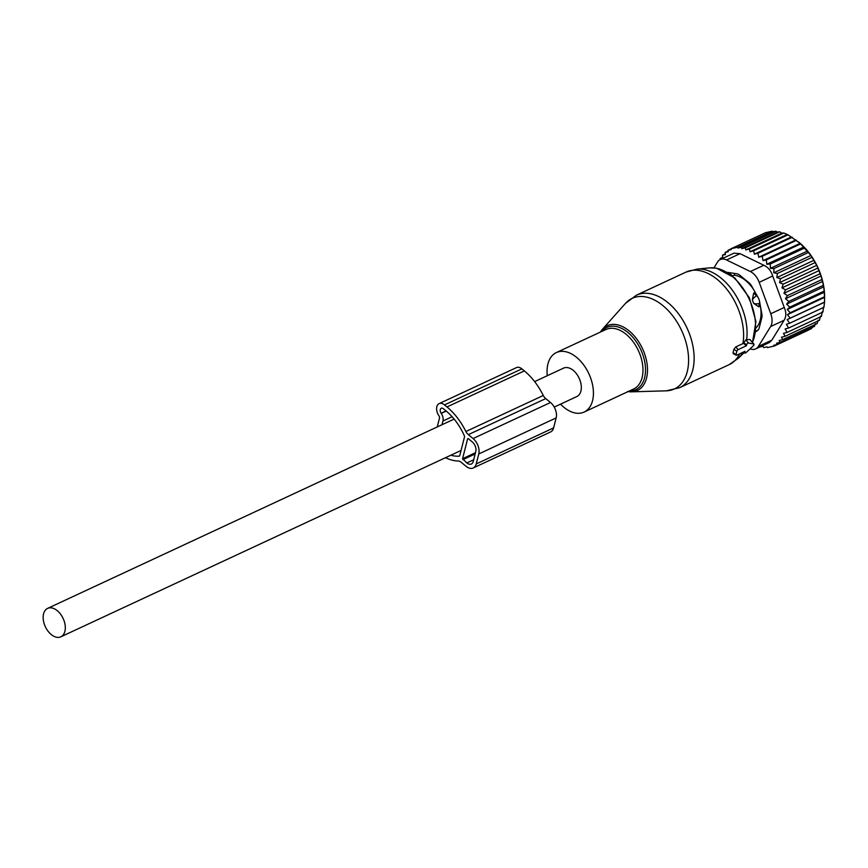 <?xml version="1.0" encoding="UTF-8"?>
<svg xmlns="http://www.w3.org/2000/svg" width="868" height="868" viewBox="0 0 868 868"><rect width="100%" height="100%" fill="white"/><g stroke="black" fill="none" stroke-linecap="round" stroke-linejoin="round"><path stroke-width="1.3" d="M753.695 343.988L748.487 343.023A1.454 0.694 129.5 0 0 746.686 344.704L746.415 345.779L738.158 349.62A1.454 0.694 129.5 0 0 736.845 351.214L735.999 354.535A1.454 0.694 129.5 0 0 736.162 355.218A1.454 0.694 129.5 0 0 736.748 355.164L745.004 351.323L744.733 352.386A1.454 0.694 129.5 0 0 744.896 353.07A1.454 0.694 129.5 0 0 746.035 352.625L753.207 345.909A1.454 0.694 129.5 0 0 753.912 344.108A1.454 0.694 129.5 0 0 753.695 343.988L749.941 339.475L745.84 339.855L743.464 343.337L735.695 346.961L733.872 349.359L733.026 352.679L734.013 353.536M560.522 404.141A32.821 20.517 -115 0 0 575.354 413.027A32.821 20.517 -115 0 0 584.099 412.072A32.821 20.517 -115 0 0 591.314 380.021A32.821 20.517 -115 0 0 565.133 351.605A32.821 20.517 -115 0 0 556.388 352.56A32.821 20.517 -115 0 0 547.285 375.714M753.912 344.108L749.941 339.475M746.415 345.779L743.464 343.337M554.229 407.081L576.862 396.535A15.678 9.808 -115 0 0 579.933 380.097A15.678 9.808 -115 0 0 563.625 368.108L534.634 381.605M44.55 624.819A15.678 9.808 -115 0 0 60.858 636.808A15.678 9.808 -115 0 0 63.917 620.37A15.678 9.808 -115 0 0 47.621 608.381A15.678 9.808 -115 0 0 44.55 624.819M734.078 273.366L734.458 275.21L732.614 276.067M755.692 331.435L755.713 331.348A32.094 20.062 -115 0 0 758.524 329.536M734.458 275.21A29.903 18.695 65 0 1 753.554 289.478M760.379 305.948L760.325 306.013A29.903 18.695 65 0 1 757.775 325.782A29.903 18.695 65 0 1 756.006 327.963M760.325 306.013L758.643 306.805L753.619 303.301L752.35 299.861A5.837 2.702 -49.7 0 1 756.679 295.76L753.63 293.178L752.35 299.861M755.236 292.429L753.63 293.178M820.358 316.191L819.479 320.281L785.16 336.263L783.457 333.377L787.092 332.411L785.139 328.972L788.611 328.039L822.929 312.046L823.569 306.99M824.405 292.18L787.254 309.475L790.238 312.73L824.557 296.737L824.6 297.366L823.754 286.841L821.074 275.97L816.723 265.326L810.907 255.485L800.155 243.333L788.035 234.816L753.717 250.798L749.985 251.763L749.518 248.986L783.837 233.004L788.035 234.816M787.45 314.661L824.6 297.366L824.513 302.14L790.184 318.122L787.45 314.661L790.238 312.73M824.318 302.324L787.168 319.619L789.641 323.254L823.96 307.272L824.513 302.14M822.256 311.688L821.421 316.429L787.092 332.411M817.981 320.216L817.168 323.59L782.849 339.572L781.428 337.24L785.16 336.263M815.215 323.71L814.52 326.335L780.202 342.317L779.095 340.527L782.849 339.572M812.155 326.639L811.645 328.484L777.316 344.466L776.545 343.218L780.202 342.317M808.846 328.972L808.542 330.068L774.213 346.05L773.757 345.312L777.316 344.466M824.6 297.257L824.6 296.617A49.595 31.009 -115 0 0 799.536 242.801L798.625 242.031M789.641 323.254L786.419 324.296L788.611 328.039M791.225 237.018L754.325 254.194L757.959 253.239L792.289 237.246M795.858 239.937L758.74 257.221L762.212 256.288L796.531 240.306M800.155 243.333L763.005 260.639L766.325 259.89L800.654 243.908M803.952 246.957L766.802 264.263L770.263 263.991L804.593 248.009M807.555 251.026L770.393 268.331L773.974 268.527L808.292 252.545M810.907 255.485L773.757 272.791L777.392 273.453L811.721 257.471M813.978 260.281L776.827 277.576L780.484 278.693L814.813 262.711M816.723 265.326L779.572 282.632L783.207 284.172L817.537 268.19M819.099 270.588L781.949 287.883L785.529 289.836L819.859 273.854M821.074 275.97L783.923 293.265L787.417 295.597L821.736 279.615M822.636 281.406L785.486 298.711L788.838 301.391L823.157 285.409M823.754 286.841L786.603 304.136L789.782 307.12L824.101 291.138M774.213 346.05L767.453 347.601L766.997 346.864L763.753 347.569L762.983 346.332L759.858 346.95M786.538 234.74L749.985 251.763M741.76 248.682L741.532 247.196L775.862 231.213L777.37 232.103L741.76 248.682L745.417 247.781L779.735 231.799L781.884 233.112L745.764 249.93L749.518 248.986M737.974 248.053L737.833 247.174L772.162 231.192L773.062 231.713L737.974 248.053L741.532 247.196M720.31 259.51L720.136 258.501L722.914 257.97L722.447 255.192L725.442 254.595L725.095 252.447L728.198 251.796L727.97 250.309L731.214 249.604L731.073 248.725L737.833 247.174M740.035 253.673L733.959 253.163L720.223 259.554A14.582 9.125 65 0 1 726.549 259.955L740.035 253.673L763.84 265.261L750.353 271.543L726.549 259.955M745.764 249.93L745.417 247.781M772.162 231.192L765.402 232.743L731.073 248.725M727.97 250.309L731.095 248.856M725.095 252.447L728.089 251.047M722.447 255.192L725.322 253.857M720.136 258.501L722.794 257.264M720.223 259.554A14.582 9.125 65 0 0 717.532 262.027L713.952 267.843M759.196 282.306L772.683 276.024L784.26 307.467C786.386 312.469 786.321 316.744 784.086 320.292L771.858 340.147L769.417 342.502L755.681 348.903A14.582 9.125 -115 0 0 758.361 346.43L770.6 326.574A14.582 9.125 -115 0 0 770.762 313.749L759.196 282.306A14.582 9.125 -115 0 0 750.353 271.543M755.627 331.912L757.786 330.307A7.291 4.557 -115 0 0 759.153 328.082L761.844 317.536A7.291 4.557 -115 0 0 761.887 314.216L759.5 301.196A7.291 4.557 -115 0 0 758.209 297.67L751.384 285.67A7.291 4.557 -115 0 0 749.095 282.881L739.666 275.113A7.291 4.557 -115 0 0 736.997 273.811L727.492 272.357A7.291 4.557 -115 0 0 727.243 272.335M772.683 276.024C771.034 270.74 768.082 267.16 763.84 265.261M750.093 348.827A14.582 9.125 -115 0 0 755.681 348.903M781.884 233.112L783.837 233.004M773.062 231.713L775.862 231.213M777.37 232.103L779.735 231.799M787.168 319.619L790.184 318.122M787.254 309.475L789.782 307.12M786.603 304.136L788.838 301.391M785.486 298.711L787.417 295.597M783.923 293.265L785.529 289.836M781.949 287.883L783.207 284.172M779.572 282.632L780.484 278.693M776.827 277.576L777.392 273.453M773.757 272.791L773.974 268.527M770.393 268.331L770.263 263.991M766.802 264.263L766.325 259.89M763.005 260.639L762.212 256.288M758.74 257.221L757.959 253.239M754.325 254.194L753.717 250.798M473.212 467.982L550.616 431.939A11.675 7.291 -115 0 0 553.621 427.891L556.16 417.909A11.675 7.291 -115 0 0 550.496 402.502L545.755 398.596A7.291 4.557 -115 0 1 543.292 395.482L465.888 431.526A7.291 4.557 -115 0 0 468.351 434.64L473.093 438.546A11.675 7.291 -115 0 1 478.767 453.953L476.217 463.935A11.675 7.291 -115 0 1 473.212 467.982A11.675 7.291 -115 0 1 466.018 466.268L461.277 462.362A7.291 4.557 -115 0 0 458.358 461.038A52.883 33.06 -115 0 1 445.501 457.707M450.828 455.223A47.773 29.87 -115 0 0 459.161 456.167A1.476 0.922 -115 0 0 459.367 456.112A1.476 0.922 -115 0 0 459.747 455.613L464.499 436.962A1.476 0.922 -115 0 0 464.358 435.79A47.773 29.87 -115 0 0 445.968 410.835L443.494 408.795A3.646 2.279 -115 0 0 441.248 408.253A3.646 2.279 -115 0 0 441.118 413.255L446.098 410.933M467.646 438.752L462.557 458.716L466.875 462.948A7.291 4.557 -115 0 0 471.367 464.011A7.291 4.557 -115 0 0 473.244 461.483L475.783 451.501A7.291 4.557 -115 0 0 472.246 441.877L468.145 438.514M437.233 426.958L439.479 418.148A2.192 1.367 -115 0 0 438.937 415.826A8.756 5.468 -115 0 1 439.089 403.631A8.756 5.468 -115 0 1 444.481 404.911L446.966 406.951A52.883 33.06 -115 0 1 465.888 431.526M446.25 411.063L441.226 413.407A7.291 4.557 -115 0 1 442.951 421.013L441.996 424.734M543.281 395.493A52.883 33.06 -115 0 0 524.359 370.907L446.966 406.951M444.481 404.911L521.885 368.867L524.359 370.907M521.885 368.867A8.756 5.468 -115 0 0 516.493 367.587L439.089 403.631M666.266 390.839A49.986 31.248 -115 0 0 687.022 346.365A49.986 31.248 -115 0 0 645.488 296.889A49.986 31.248 -115 0 0 625.524 303.344L636.504 295.153A51.06 31.921 -115 0 1 650.099 293.666A51.06 31.921 -115 0 1 690.83 337.858A51.06 31.921 -115 0 1 679.601 387.714L666.266 390.839L631.546 391.837A35.74 22.34 65 0 1 628.085 391.587M625.524 303.344L602.414 329.276A35.74 22.34 65 0 1 616.681 324.665A35.74 22.34 65 0 1 646.378 360.036A35.74 22.34 65 0 1 631.546 391.837L627.575 391.522M629.398 390.98A34.329 21.461 -115 0 0 644.555 360.979A34.329 21.461 -115 0 0 615.911 326.444A34.329 21.461 -115 0 0 601.687 331.467M742.943 343.587A51.06 31.921 -115 0 0 699.586 270.621A51.06 31.921 -115 0 0 685.98 272.107L636.504 295.153M584.099 412.072L633.64 389.005A32.821 20.517 -115 0 0 640.855 356.954A32.821 20.517 -115 0 0 614.674 328.549A32.821 20.517 -115 0 0 605.929 329.504L556.388 352.56M746.654 339.844A50.311 31.454 -115 0 0 703.709 269.46A50.311 31.454 -115 0 0 696.917 269.134L685.98 272.107M752.426 342.285A45.917 28.709 -115 0 0 748.487 297.605A45.917 28.709 -115 0 0 715.991 268.169A45.917 28.709 -115 0 0 709.796 267.865L696.917 269.134M744.104 352.647L738.397 358.224A50.311 31.454 -115 0 0 742.769 352.365M746.686 344.704L743.55 342.741M748.487 343.023L745.84 339.855M744.733 352.386L743.865 351.855M679.601 387.714L729.077 364.679A51.06 31.921 -115 0 0 739.742 353.775M735.999 354.535L733.026 352.679M736.845 351.214L733.872 349.359M738.158 349.62L735.695 346.961M731.04 272.899L729.695 273.529A5.837 3.646 -115 0 0 727.601 272.541M732.766 275.991L729.695 273.529A5.837 2.832 128.7 0 0 729.38 273.68M759.858 303.138L759.457 303.333A5.837 3.57 -166.7 0 1 753.619 303.301M758.643 306.805L759.457 303.333A5.837 3.646 -115 0 0 759.587 301.63M757.829 296.997A5.837 3.646 -115 0 0 756.679 295.76L757.026 295.597M770.762 313.749L784.26 307.467M758.361 346.43L771.858 340.147M770.6 326.574L784.086 320.292M545.755 398.596L468.351 434.64M550.496 402.502L473.093 438.546M556.16 417.909L478.767 453.953M553.621 427.891L476.217 463.935M475.48 452.695L462.557 458.716M473.678 459.769L466.875 462.948M475.154 453.975L462.904 459.682M442.951 421.013L452.119 416.738M602.414 329.276L600.341 332.097M752.513 342.383L755.93 321.518L749.334 297.735L734.838 277.977L716.534 268.19L709.796 267.865M744.896 353.07L743.192 352.169M729.077 364.679L738.397 358.224M736.162 355.218L733.2 353.634M461.06 450.459L60.858 636.808M454.138 419.081L47.621 608.381"/></g></svg>
